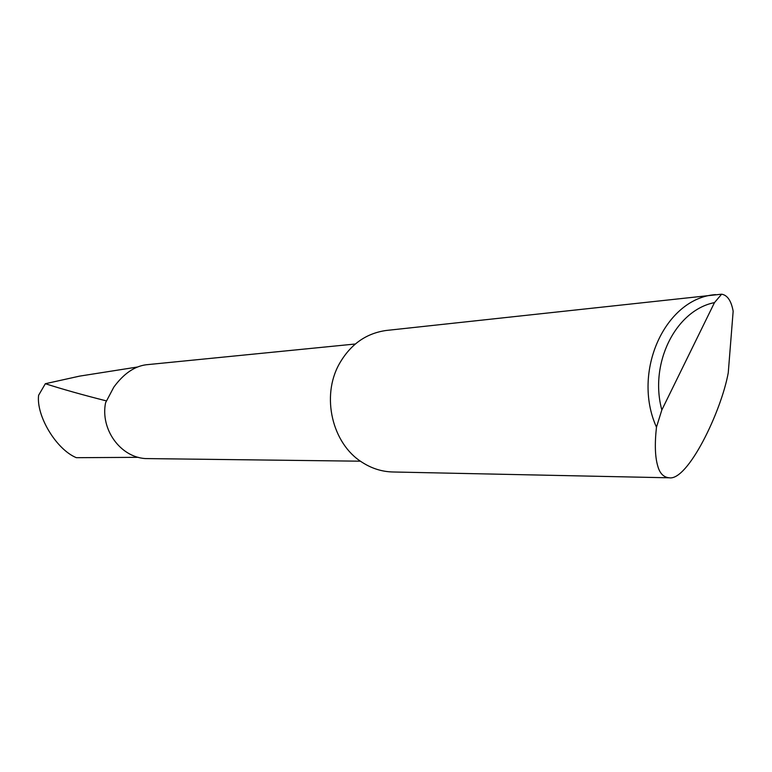 <?xml version="1.0" encoding="UTF-8"?>
<svg xmlns="http://www.w3.org/2000/svg" width="772" height="772" viewBox="0 0 772 772"><rect width="100%" height="100%" fill="white"/><g stroke="black" fill="none" stroke-linecap="round" stroke-linejoin="round"><path stroke-width="1.16" d="M360.456 461.193L145.165 458.568C120.133 456.879 100.273 429.174 105.561 402.791L113.802 387.158C123.568 373.812 134.318 366.353 146.062 364.78L355.323 344.003M668.735 477.791L393.344 471.991C382.217 471.808 371.786 468.556 362.039 462.254C332.124 443.678 321.036 396.306 339.255 363.979C350.305 344.515 365.957 333.35 386.203 330.474L721.627 294.2C727.417 295.136 731.258 300.81 733.159 311.203L728.257 372.77C721.135 412.132 687.688 481.024 669.227 477.8C663.553 477.279 659.722 473.332 657.734 465.96C655.052 456.86 654.627 443.929 656.47 427.177C631.486 371.921 665.213 298.098 715.519 294.615M138.362 457.333L76.341 457.69C56.231 449.439 36.11 415.828 38.6 395.303L45.345 383.713C62.107 389.107 82.295 394.791 105.909 400.774M45.345 383.713L79.584 376.128L137.368 367.028M721.627 294.2L714.486 302.605L661.836 409.98L656.47 427.177M714.486 302.605C675.664 310.267 649.098 363.4 661.836 409.98"/></g></svg>
